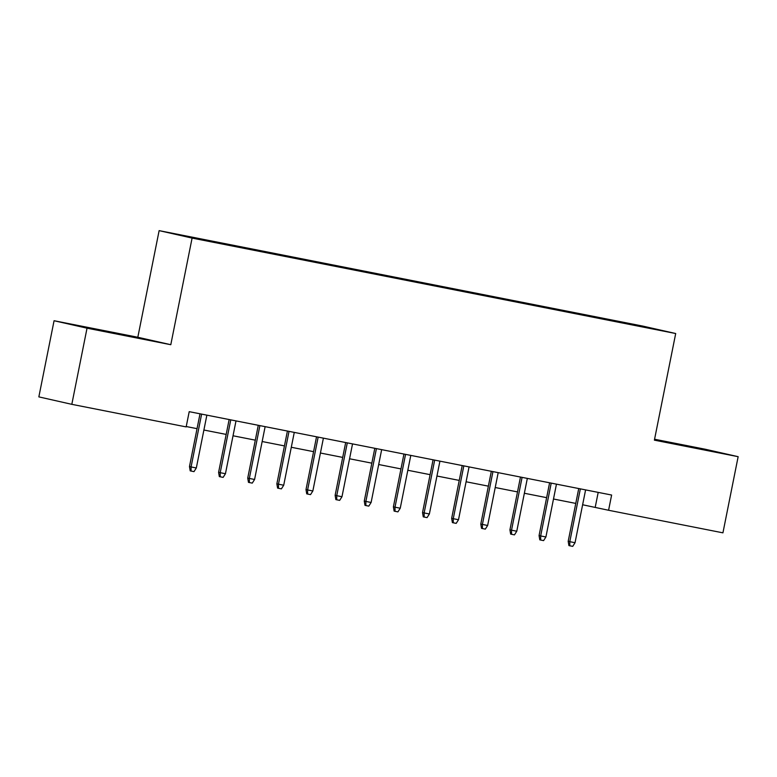 <?xml version="1.0" encoding="UTF-8"?>
<svg xmlns="http://www.w3.org/2000/svg" width="777" height="777" viewBox="0 0 777 777"><rect width="100%" height="100%" fill="white"/><g stroke="black" fill="none" stroke-linecap="round" stroke-linejoin="round"><path stroke-width="1.17" d="M213.18 242.181L200.573 239.588L213.18 242.181M54.069 320.726L87.034 328.176L170.794 344.706L137.82 337.257L54.069 320.726L38.85 396.882L71.814 404.331L186.159 426.903L189.209 411.664L611.625 495.036L608.585 510.266L722.931 532.837L738.15 456.682L705.186 449.223L654.574 439.238M137.82 337.257L159.13 230.633L642.734 326.078L675.699 333.527L192.094 238.083L159.13 230.633M647.756 327.787L634.663 325.252L647.727 327.933M608.799 320.221L608.741 319.648L602.505 318.23L206.303 240.044L180.497 235.13L194.036 238.189L232.323 245.92L622.202 322.863M608.741 319.648L640.792 325.971L654.331 329.03L622.29 322.708M87.034 328.176L71.814 404.331M170.794 344.706L192.094 238.083M675.699 333.527L654.389 440.151L738.15 456.682M582.624 504.759L608.585 510.266M186.237 426.534L197.047 428.661M203.895 430.021L226.175 434.411M233.032 435.771L255.312 440.161M262.16 441.521L284.44 445.911M291.297 447.27L313.578 451.66M320.425 453.02L342.706 457.41M349.563 458.77L371.843 463.16M378.69 464.52L400.971 468.91M407.828 470.27L430.108 474.66M436.956 476.019L459.236 480.409M466.093 481.769L488.374 486.159M495.221 487.519L517.501 491.909M524.358 493.259L546.639 497.659M553.486 499.009L575.767 503.409M598.193 492.385L595.221 507.245M602.36 318.949L602.505 318.23M654.487 439.656L716.87 452.146L654.516 439.529M85.276 327.496L141.501 338.597L85.276 327.496M578.739 488.548L568.191 541.326L569.794 541.686L580.351 488.869M575.038 542.715L572.727 546.367L569.813 545.794L569.794 541.686L575.038 542.715L585.596 489.898M569.813 545.794L568.919 545.59L568.191 541.326M549.601 482.799L539.063 535.576L540.666 535.936L551.214 483.119M545.91 536.975L543.589 540.617L540.675 540.044L540.666 535.936L545.91 536.975L556.458 484.149M540.675 540.044L539.792 539.84L539.063 535.576M520.473 477.049L509.926 529.827L511.528 530.186L522.086 477.369M516.773 531.225L514.461 534.867L511.548 534.294L511.528 530.186L516.773 531.225L527.33 478.399M511.548 534.294L510.654 534.09L509.926 529.827M491.336 471.299L480.798 524.077L482.4 524.436L492.948 471.62M487.645 525.475L485.324 529.118L482.41 528.545L482.4 524.436L487.645 525.475L498.193 472.649M482.41 528.545L481.526 528.341L480.798 524.077M462.208 465.549L451.66 518.327L453.263 518.686L463.82 465.87M458.508 519.726L456.196 523.368L453.282 522.795L453.263 518.686L458.508 519.726L469.065 466.899M453.282 522.795L452.389 522.591L451.66 518.327M433.071 459.799L422.533 512.577L424.135 512.937L434.683 460.12M429.38 513.976L427.059 517.618L424.145 517.045L424.135 512.937L429.38 513.976L439.928 461.149M424.145 517.045L423.261 516.841L422.533 512.577M403.943 454.05L393.395 506.827L394.998 507.187L405.555 454.37M400.242 508.226L397.931 511.868L395.017 511.295L394.998 507.187L400.242 508.226L410.8 455.4M395.017 511.295L394.124 511.091L393.395 506.827M374.805 448.3L364.267 501.078L365.87 501.437L376.418 448.62M371.115 502.476L368.793 506.118L365.88 505.545L365.87 501.437L371.115 502.476L381.662 449.65M365.88 505.545L364.996 505.341L364.267 501.078M345.678 442.55L335.13 495.328L336.732 495.687L347.29 442.871M341.977 496.726L339.666 500.369L336.752 499.796L336.732 495.687L341.977 496.726L352.535 443.9M336.752 499.796L335.858 499.601L335.13 495.328M316.54 436.8L306.002 489.578L307.605 489.937L318.152 437.121M312.849 490.977L310.528 494.619L307.614 494.046L307.605 489.937L312.849 490.977L323.397 438.15M307.614 494.046L306.73 493.851L306.002 489.578M287.412 431.05L276.865 483.828L278.467 484.188L289.025 431.371M283.712 485.227L281.4 488.869L278.487 488.296L278.467 484.188L283.712 485.227L294.269 432.4M278.487 488.296L277.593 488.102L276.865 483.828M258.275 425.301L247.737 478.078L249.339 478.438L259.887 425.621M254.584 479.477L252.263 483.119L249.349 482.546L249.339 478.438L254.584 479.477L265.132 426.651M249.349 482.546L248.465 482.352L247.737 478.078M229.147 419.551L218.599 472.329L220.202 472.688L230.759 419.871M225.447 473.727L223.135 477.379L220.221 476.796L220.202 472.688L225.447 473.727L236.004 420.901M220.221 476.796L219.328 476.602L218.599 472.329M200.01 413.801L189.471 466.579L191.074 466.938L201.622 414.122M196.319 467.977L193.997 471.629L191.084 471.047L191.074 466.938L196.319 467.977L206.867 415.151M191.084 471.047L190.2 470.852L189.471 466.579"/></g></svg>
